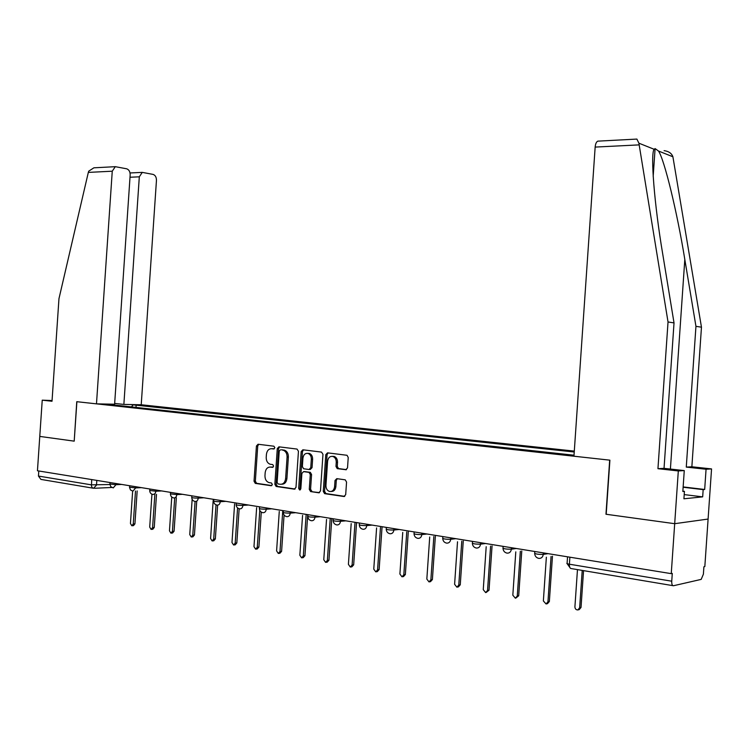 <?xml version="1.0" encoding="UTF-8"?>
<svg xmlns="http://www.w3.org/2000/svg" width="749" height="749" viewBox="0 0 749 749"><rect width="100%" height="100%" fill="white"/><g stroke="black" fill="none" stroke-linecap="round" stroke-linejoin="round"><path stroke-width="1.12" d="M274.864 447.724L273.9 446.207L258.04 444.241L256.43 446.02L254.033 481.214L255.278 483.377L271.213 485.736L272.355 484.509L271.475 482.983L268.994 482.599C266.307 481.626 264.959 479.313 264.968 475.671L265.165 472.713C265.717 468.94 267.459 467.058 270.389 467.076L272.458 467.357L273.61 466.121L272.767 464.614L270.052 464.202C267.477 463.172 266.195 460.888 266.213 457.367L266.419 454.409C266.962 450.636 268.704 448.735 271.644 448.717L273.713 448.979L274.864 447.724M345.729 469.773L347.517 467.928L348.229 457.489L347.03 455.289L327.519 452.845L325.778 454.68L323.268 491.391L324.617 493.647L343.903 496.512L345.692 494.686L346.553 482.084L345.252 479.837L336.788 478.648L335.018 480.474L334.597 486.681C334.026 490.183 332.341 491.784 329.523 491.466C327.135 490.576 325.946 488.573 325.946 485.446L327.603 461.244C328.231 457.536 330.047 455.954 333.024 456.497C335.206 457.489 336.282 459.437 336.254 462.358L335.973 466.412L337.228 468.631L346.178 469.754M671.254 573.65L37.45 470.765L39.772 436.414L74.207 441.152L76.885 401.707L609.677 460.139L605.969 514.245L674.69 523.691L671.254 573.65L672.284 573.434L671.741 581.205C671.656 584.211 672.227 585.727 673.445 585.746L701.186 579.389L703.386 574.183L703.901 566.768L704.828 566.572L708.095 519.057L674.69 523.691L708.095 519.057L711.55 468.921L706.064 469.248L686.271 467.095L691.861 466.777L711.55 468.921M298.448 451.273L297.035 449.072L278.928 446.825L277.28 448.623L274.855 484.275L276.128 486.466L294.301 489.163L295.986 487.384L298.448 451.273M302.868 449.793L321.508 452.096L322.969 454.334L320.469 490.979L318.737 492.786L310.61 491.569L309.281 489.34L310.292 474.576L309.037 472.376L303.588 471.617L301.894 473.415L300.845 488.713L299.581 489.94L298.664 488.385L301.173 451.61L302.868 449.793M574.305 451.104L141.224 404.76L156.457 180.378C156.447 177.185 155.315 175.191 153.068 174.395L142.273 172.382L139.314 176.82L130.008 177.241M92.998 488.17L40.923 479.407L38.452 476.064L91.359 484.846L109.916 484.537M38.798 470.981L38.452 476.064M130.12 404.535L133.153 404.863L131.496 406.913M574.24 452.012L133.153 404.863M111.461 404.722L574.024 455.214M111.255 404.423L108.212 404.095M135.99 407.4L136.159 404.928M112.781 404.188L112.706 404.863M274.256 448.857L271.896 448.707M270.445 467.076L273.048 467.217M258.714 444.326L257.731 446.001L255.343 481.158L256.589 483.311L271.84 485.567M279.592 446.91L278.581 448.604L276.156 484.21L277.439 486.391L295.087 489.013M280.416 449.812L279.255 451.067L277.121 482.412L278.01 483.938L280.295 484.275C283.272 484.322 285.051 482.44 285.612 478.611L287.082 457.087C287.101 453.622 285.856 451.347 283.337 450.252L281.484 449.793M281.68 484.219C284.62 484.21 286.361 482.328 286.914 478.555L285.612 478.611M281.718 449.793L284.639 450.224C287.157 451.319 288.402 453.594 288.374 457.049L286.914 478.555M319.542 492.636L310.723 491.597M304.459 471.58L310.32 472.319L311.575 474.52L310.573 489.266L312.015 491.522M303.495 449.868L302.465 451.581L299.965 488.311L300.471 489.649M311.331 459.249C311.359 456.347 310.301 454.418 308.157 453.463C305.283 452.976 303.542 454.549 302.933 458.173L302.362 466.571L303.598 468.752L309.047 469.511L310.76 467.694L311.331 459.249L312.623 459.212C312.642 456.31 311.584 454.381 309.44 453.435L307.652 453.342M309.468 469.492L310.329 469.454L312.043 467.648L310.76 467.694M312.623 459.212L312.043 467.648M332.406 456.338L334.307 456.459C336.479 457.452 337.556 459.399 337.527 462.32L337.256 466.365L338.501 468.574L346.478 469.651M331.227 491.475C333.848 491.484 335.393 489.865 335.87 486.616L334.597 486.681M337.284 478.714L336.292 480.409L335.87 486.616M328.118 452.911L327.06 454.652L324.56 491.316L325.899 493.572L344.737 496.362M132.639 491.129L130.448 523.467L131.805 525.761L133.256 523.991L135.494 491.035M137.161 490.951L134.923 523.869L133.472 525.629L132.142 525.732M151.935 494.209L149.706 527.081L151.101 529.403L152.581 527.624L154.837 494.415M156.504 494.321L154.247 527.483L152.768 529.271L151.457 529.374M171.755 497.046L169.461 530.788L170.903 533.148L172.42 531.341L174.695 497.907M176.343 497.804L174.077 531.2L172.56 533.007L171.278 533.119M74.207 441.133L76.763 401.689L96.481 403.851L114.616 404.226L130.167 174.92C130.148 171.661 128.968 169.611 126.618 168.787L115.299 166.681L112.256 171.203L88.326 172.401L88.738 171.147L93.897 167.813L95.938 167.71M88.326 172.401L58.965 298.673L52.018 401.258L42.234 400.163L39.772 436.414L74.095 441.133M42.234 400.163L52.065 400.546M141.224 404.76L123.866 404.413L139.314 176.82M96.481 403.851L112.256 171.203M114.663 403.421L123.866 404.413M686.271 467.095L695.952 326.33L701.467 327.191L672.902 156.766C671.684 153.348 668.745 151.307 664.082 150.643M695.952 326.33L684.811 259.454C677.218 212.37 664.363 159.406 658.483 151.017L655.094 148.592L654.139 149.276C650.301 153.564 654.383 204.823 662.696 253.855L674.025 322.903L664.035 468.35L684.268 470.587L682.835 491.494L684.436 491.353L683.921 498.797L702.674 496.859L703.171 489.621L683.125 487.234M701.467 327.191L691.861 466.777M635.938 139.136L636.884 139.08L638.897 143.19L668.033 321.967L657.95 468.687L678.313 470.952L674.69 523.691L606.194 514.273L609.901 460.167L573.949 456.216L595.155 147.085C595.464 143.836 596.344 141.861 597.814 141.149L598.694 141.102M678.313 470.952L684.268 470.587M683.144 486.925L704.678 489.481L706.064 469.248M704.678 489.481L703.171 489.621M657.95 468.687L664.035 468.35M668.033 321.967L674.025 322.903M654.139 149.276L638.897 143.19L654.139 149.276M682.854 491.157L684.436 491.353M702.674 496.859L684.212 494.602M192.147 499.33L189.75 534.589L191.238 536.986L192.783 535.161L195.077 501.465M196.725 501.39L194.44 535.011L192.886 536.836L191.622 536.958M213.175 500.369L210.581 538.503L212.117 540.937L213.699 539.083L216.03 504.835M217.641 505.135L215.347 538.934L213.765 540.778L212.519 540.9M234.606 503.955L231.984 542.519L233.576 544.991L235.186 543.119L237.583 507.925M239.146 508.758L236.824 542.95L235.205 544.823L233.997 544.944M256.635 507.653L253.977 546.648L255.624 549.157L257.272 547.266L259.781 510.415M261.279 512.119L258.901 547.088L257.244 548.98L256.064 549.111M279.274 511.455L276.596 550.889L278.291 553.436L279.976 551.526L282.729 511.192M284.068 515.012L281.596 551.339L279.911 553.258L278.75 553.389M302.568 515.378L299.853 555.252L301.613 557.846L303.336 555.908L306.116 515.087M307.708 514.966L304.937 555.711L303.214 557.649L302.09 557.79M326.527 519.432L323.774 559.737L325.609 562.377L327.369 560.411L330.178 519.113M331.76 518.973L328.951 560.215L327.191 562.171L326.105 562.312M351.187 523.607L348.407 564.362L350.307 567.049L352.105 565.055L354.951 523.251M356.524 523.102L353.668 564.84L351.88 566.834L350.822 566.974M376.588 527.923L373.77 569.118L375.755 571.852L377.58 569.839L380.464 527.53M382.018 527.371L379.125 569.615L377.309 571.627L376.279 571.777M402.747 532.38L399.9 574.024L401.97 576.805L403.823 574.764L406.744 531.949M408.28 531.781L405.359 574.53L403.505 576.561L402.513 576.721M429.711 536.996L426.836 579.08L428.999 581.907L430.872 579.838L433.84 536.509M435.347 536.34L432.388 579.586L430.506 581.655L429.542 581.814M457.517 541.77L454.606 584.286L456.871 587.169L458.772 585.072L461.768 541.237M463.257 541.05L460.261 584.81L458.369 586.907L457.414 587.066M486.195 546.714L483.255 589.66L485.642 592.59L487.552 590.474L490.595 546.124M492.056 545.927L489.022 590.203L486.167 592.496M515.789 551.854L512.822 595.212L515.359 598.189L517.269 596.045L520.34 551.189M521.772 550.983L518.701 595.755L515.846 598.095M546.358 557.19L543.362 600.941L546.068 603.975L547.95 601.803L551.058 556.451M552.462 556.226L549.354 601.503L547.482 603.666L546.47 603.881M577.47 569.615L574.914 606.859C575.054 608.89 576.028 609.911 577.844 609.939L579.651 607.748L582.216 570.41M583.555 570.635L581.027 607.439L579.22 609.611L578.097 609.873M96.818 480.399L96.499 485.137L93.522 488.292L92.193 487.599L91.434 486.026L91.724 479.575M543.362 552.884L543.25 554.4L548.081 553.651M511.473 547.716L511.37 549.195L516.304 548.493M480.633 542.707L480.54 544.167L485.567 543.502M450.804 537.866L450.701 539.299L455.823 538.681M421.921 533.176L421.827 534.589L427.024 534M393.955 528.635L393.862 530.03L399.133 529.477M366.851 524.234L366.757 525.601L372.094 525.086M340.57 519.965L340.477 521.323L345.869 520.827M315.086 515.836L314.992 517.156L320.441 516.698M290.35 511.82L290.256 513.131L295.752 512.691M266.335 507.916L266.251 509.208L271.784 508.805M243.013 504.133L242.929 505.406L248.499 505.023M220.356 500.454L220.272 501.708L225.88 501.353M198.326 496.877L198.242 498.113L203.878 497.776M176.904 493.404L176.82 494.621L182.484 494.312M156.064 490.015L155.989 491.222L161.672 490.932M135.784 486.728L135.709 487.917L141.411 487.636M116.048 483.526L115.964 484.697L121.684 484.434M110.009 482.543L109.906 484.013L115.964 484.697L113.23 487.908L110.833 486.719L109.897 484.191M129.652 485.726L129.549 487.215L135.709 487.917L132.901 491.166L130.485 489.958L129.54 487.402M149.828 489.003L149.725 490.492L155.989 491.222L155.034 493.731L153.105 494.509M170.557 492.374L170.454 493.872L176.82 494.621C176.502 496.887 175.519 497.991 173.862 497.945C171.746 497.561 170.613 496.278 170.444 494.078M191.856 495.829L191.753 497.336C192.062 497.851 194.225 498.113 198.242 498.113C197.914 500.407 196.903 501.53 195.199 501.484C193.064 501.09 191.922 499.78 191.753 497.561M213.765 499.386L213.662 500.903C213.971 501.446 216.171 501.708 220.272 501.708C219.934 504.03 218.895 505.172 217.144 505.116M236.31 503.047L236.197 504.573C236.515 505.135 238.753 505.406 242.929 505.406C242.582 507.766 241.515 508.908 239.717 508.852C237.545 508.44 236.375 507.092 236.188 504.817M259.5 506.811L259.388 508.346C259.716 508.927 262 509.217 266.251 509.208C265.895 511.604 264.8 512.765 262.946 512.7C260.755 512.279 259.566 510.912 259.379 508.608M283.375 510.687L283.272 512.232C283.599 512.84 285.931 513.14 290.256 513.131C289.9 515.555 288.768 516.735 286.867 516.66C284.648 516.22 283.45 514.835 283.262 512.503M307.961 514.675L307.858 516.23C308.195 516.866 310.573 517.175 314.992 517.156C314.627 519.619 313.466 520.817 311.5 520.742C309.262 520.293 308.045 518.888 307.848 516.52M333.305 518.785L333.193 520.349C333.548 521.014 335.973 521.332 340.477 521.323C340.102 523.823 338.904 525.03 336.881 524.946C334.625 524.478 333.389 523.055 333.183 520.658M359.426 523.027L359.314 524.6C359.679 525.292 362.16 525.629 366.757 525.601C366.373 528.139 365.137 529.365 363.05 529.281C360.765 528.803 359.52 527.352 359.305 524.918M386.362 527.399L386.25 528.981C386.634 529.702 389.162 530.049 393.862 530.03C393.459 532.605 392.195 533.85 390.042 533.756C387.729 533.26 386.465 531.781 386.241 529.318M414.16 531.912L414.047 533.494C414.45 534.252 417.034 534.617 421.827 534.589C421.425 537.211 420.114 538.465 417.895 538.362C415.545 537.848 414.263 536.35 414.038 533.859M442.856 536.574L442.743 538.166C443.165 538.952 445.814 539.336 450.701 539.299C450.289 541.958 448.941 543.231 446.647 543.128C444.269 542.594 442.968 541.068 442.734 538.54M472.488 541.387L472.376 542.978C472.825 543.811 475.54 544.205 480.54 544.167C480.109 546.873 478.714 548.165 476.345 548.043M503.113 546.358L503.01 547.959C503.478 548.82 506.268 549.232 511.37 549.195C510.93 551.947 509.489 553.258 507.045 553.127C504.592 552.556 503.253 550.974 503 548.371M534.786 551.498L534.674 553.108C535.189 554.007 538.044 554.438 543.25 554.4C542.81 557.19 541.321 558.52 538.784 558.389C536.293 557.79 534.926 556.179 534.664 553.539M569.877 557.19L569.39 564.212L671.741 581.205M567.545 556.816L567.115 563.173C566.375 563.454 567.133 563.8 569.39 564.212C569.334 567.068 569.961 568.519 571.3 568.575L672.836 585.643M272.945 448.688L271.644 448.717M271.7 467.03L270.389 467.076M256.682 483.33L255.372 483.395M255.343 481.158L254.033 481.214M257.731 446.001L256.43 446.02M294.788 489.134L294.301 489.163M277.533 486.41L276.231 486.485M276.156 484.21L274.855 484.275M278.581 448.604L277.28 448.623M288.374 457.049L287.082 457.087M283.918 450.065L282.616 450.093M319.252 492.748L318.737 492.786M310.573 489.266L309.281 489.34M311.575 474.52L310.292 474.576M310.142 472.282L308.85 472.338M304.88 471.561L303.588 471.617M299.965 488.311L298.664 488.385M302.465 451.581L301.173 451.61M338.735 468.631L337.462 468.677M337.256 466.365L335.973 466.412M337.527 462.32L336.254 462.358M336.292 480.409L335.018 480.474M344.465 496.475L343.903 496.512M326.021 493.591L324.738 493.675M324.56 491.316L323.268 491.391M327.06 454.652L325.778 454.68M134.923 523.869L133.256 523.991M154.247 527.483L152.581 527.624M174.077 531.2L172.42 531.341M672.911 156.775L658.483 151.017L672.902 156.766M639.094 144.885L595.155 147.085M670.402 469.052L684.811 259.454M194.44 535.011L192.783 535.161M215.347 538.934L213.699 539.083M236.824 542.95L235.186 543.119M258.901 547.088L257.272 547.266M281.596 551.339L279.976 551.526M304.937 555.711L303.336 555.908M328.951 560.215L327.369 560.411M353.668 564.84L352.105 565.055M379.125 569.615L377.58 569.839M405.359 574.53L403.823 574.764M432.388 579.586L430.872 579.838M460.261 584.81L458.772 585.072M489.022 590.203L487.552 590.474M518.701 595.755L517.269 596.045M549.354 601.503L547.95 601.803M581.027 607.439L579.651 607.748M149.716 490.698C149.875 492.861 150.998 494.134 153.096 494.509M213.652 501.137C213.83 503.384 214.991 504.714 217.135 505.116M472.366 543.381C472.619 545.937 473.93 547.491 476.327 548.043M567.105 563.632L570.495 568.379M111.779 487.468L94.524 488.273M256.589 483.311L255.278 483.377M277.439 486.391L276.128 486.466M284.639 450.224L283.337 450.252M311.893 491.494L310.61 491.569M310.32 472.319L309.037 472.376M300.087 489.912L299.581 489.94M309.44 453.435L308.157 453.463M338.501 468.574L337.228 468.631M334.307 456.459L333.024 456.497M325.899 493.572L324.617 493.647M142.273 172.382L130.036 172.963M115.299 166.681L93.897 167.813M653.184 176.352L655.094 148.592M636.884 139.08L597.814 141.149"/></g></svg>
